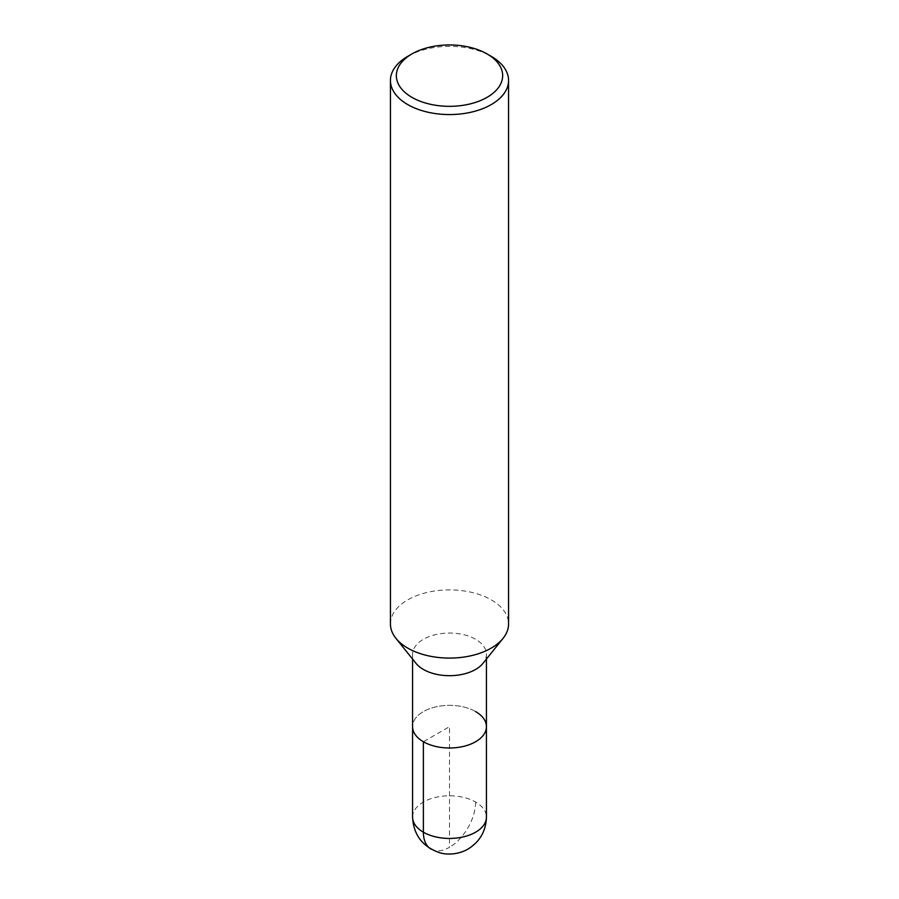 <?xml version="1.0" encoding="UTF-8"?>
<svg xmlns="http://www.w3.org/2000/svg" width="899" height="899" viewBox="0 0 899 899"><rect width="100%" height="100%" fill="white"/><g stroke="black" fill="none" stroke-linecap="round" stroke-linejoin="round"><path stroke-width="0.67" stroke-dasharray="4.5 3.37" d="M390.436 623.985A59.064 34.106 180 0 1 426.901 592.486A59.064 34.106 180 0 1 491.27 599.869A59.064 34.106 180 0 1 508.564 623.985M416.001 663.35A36.926 21.318 180 0 1 412.574 654.36A36.926 21.318 180 0 1 435.374 634.672A36.926 21.318 180 0 1 475.616 639.29A36.926 21.318 180 0 1 486.426 654.371A36.926 21.318 180 0 1 482.999 663.338M407.73 56.356A59.064 34.106 180 0 1 491.27 56.356M475.616 711.592A36.926 21.318 180 0 0 435.374 706.974A36.926 21.318 180 0 0 412.574 726.662A36.926 21.318 180 0 1 435.374 706.974A36.926 21.318 180 0 1 475.616 711.592A36.926 21.318 180 0 1 486.426 726.673M431.048 849.106A36.926 21.318 120 0 0 449.5 847.274L449.5 726.673L423.384 741.742M412.574 817.124A36.926 21.318 180 0 1 435.374 797.424A36.926 21.318 180 0 1 475.616 802.043A36.926 21.318 180 0 1 486.426 817.124M475.616 802.043A36.926 21.318 -60 0 1 449.5 847.274M486.426 659.068L486.426 654.371M412.574 659.068L412.574 654.371"/><path stroke-width="1.35" d="M487.089 53.94L491.27 56.356A59.064 34.106 180 0 1 508.564 80.46L508.564 623.985A59.064 34.106 180 0 1 503.08 638.335A59.064 34.106 180 0 1 449.511 658.09A59.064 34.106 180 0 1 395.931 638.346A59.064 34.106 180 0 1 390.436 623.985L390.436 80.46A59.064 34.106 180 0 1 407.73 56.356L411.911 53.94A53.165 30.69 180 0 1 487.089 53.94L487.089 53.94A53.165 30.69 180 0 1 487.089 97.339A53.165 30.69 180 0 1 411.911 97.339A53.165 30.69 180 0 1 411.911 53.94M503.08 638.335L482.999 663.338A36.926 21.318 180 0 1 449.5 675.688A36.926 21.318 180 0 1 416.001 663.35L395.92 638.335M508.564 80.46A59.064 34.106 180 0 1 449.5 114.566A59.064 34.106 180 0 1 390.436 80.46M475.616 711.592A36.926 21.318 180 0 1 486.426 726.673A36.926 21.318 180 0 1 449.5 747.99A36.926 21.318 180 0 1 412.574 726.662L412.574 659.068M486.426 659.068L486.426 726.673A36.926 21.318 180 0 1 449.5 747.99A36.926 21.318 180 0 1 412.574 726.662L412.574 817.124A36.926 21.318 180 0 0 449.5 838.441A36.926 21.318 180 0 0 486.426 817.124C486.011 831.159 479.718 841.902 467.536 849.353C457.007 855.207 445.331 854.691 439.341 852.623C422.418 846.577 413.495 834.744 412.574 817.124M423.384 741.742L423.384 832.204A36.926 21.318 120 0 0 431.048 849.106M486.426 726.673L486.426 817.124"/></g></svg>
